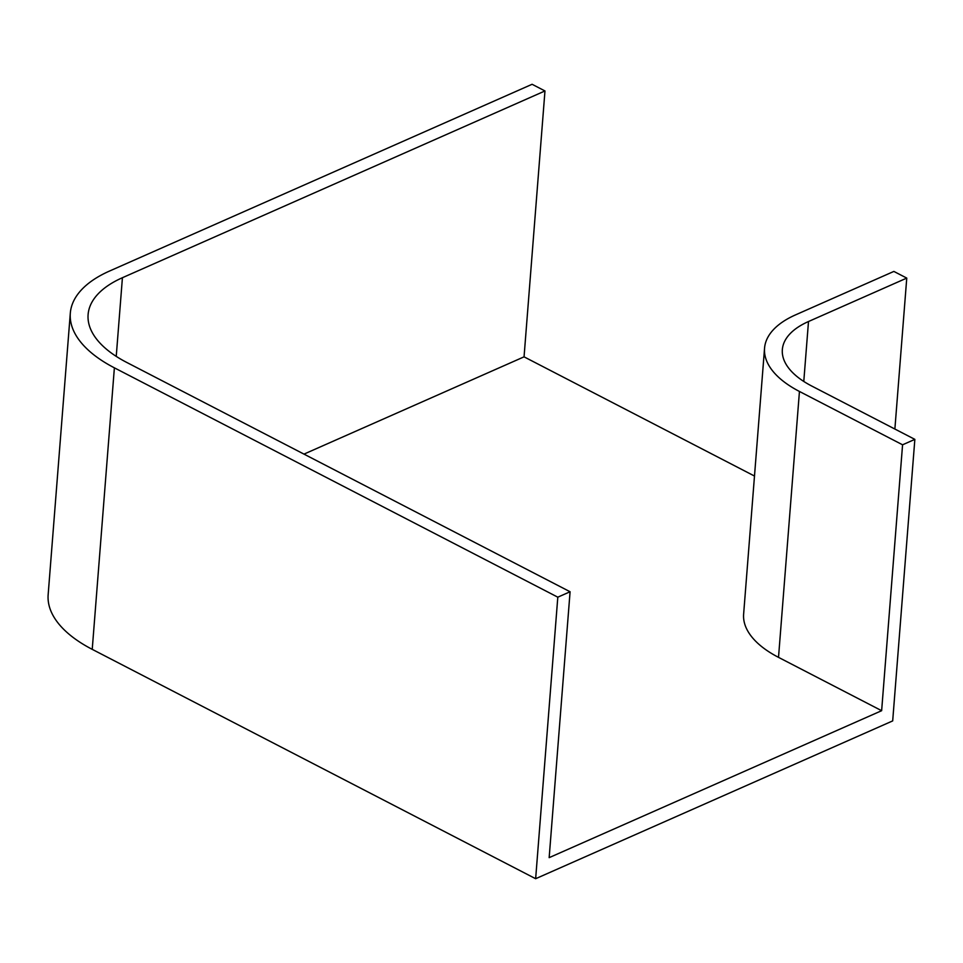 <?xml version="1.0" encoding="UTF-8"?>
<svg xmlns="http://www.w3.org/2000/svg" width="963" height="963" viewBox="0 0 963 963"><rect width="100%" height="100%" fill="white"/><g stroke="black" fill="none" stroke-linecap="round" stroke-linejoin="round"><path stroke-width="1.44" d="M126.671 362.401A124.937 59.574 -175.5 0 1 88.102 314.588A124.937 59.574 -175.5 0 1 122.421 277.717L544.974 90.955L532.094 84.287L109.529 271.048A142.789 68.072 -175.5 0 0 70.311 313.192A142.789 68.072 -175.5 0 0 114.38 367.83L557.806 597.18L570.084 591.751L126.671 362.401M303.983 454.115L524.053 356.84L754.486 476.035M881.639 710.694L778.513 657.356A113.044 53.892 4.5 0 1 743.629 614.105L764.55 348.209A113.044 53.892 4.5 0 1 795.607 314.853L893.869 271.422L906.761 278.09L808.499 321.522A95.193 45.381 4.5 0 0 782.341 349.605A95.193 45.381 4.5 0 0 811.725 386.031L914.85 439.369L902.572 444.798L881.639 710.694L549.163 857.648L570.084 591.751M894.88 429.041L906.761 278.09M524.053 356.84L544.974 90.955M557.806 597.18L535.645 878.713L892.689 720.902L914.85 439.369M535.645 878.713L92.231 649.351A142.789 68.072 -175.5 0 1 48.15 594.725L70.311 313.192M764.55 348.209A113.044 53.892 4.5 0 0 799.446 391.459L902.572 444.798M803.78 381.444L808.499 321.522M92.231 649.351L114.38 367.83M116.234 356.37L122.421 277.717M778.513 657.356L799.446 391.459"/></g></svg>
